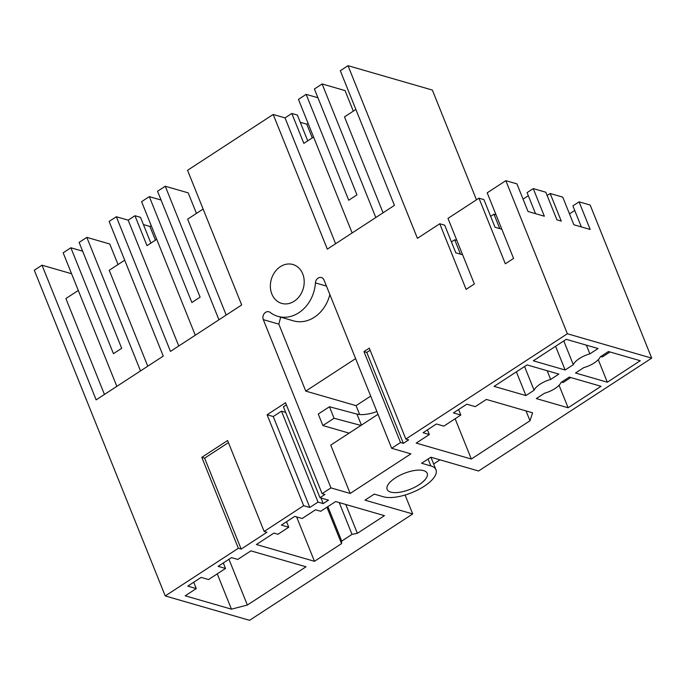 <?xml version="1.0" encoding="UTF-8"?>
<svg xmlns="http://www.w3.org/2000/svg" width="686" height="686" viewBox="0 0 686 686"><rect width="100%" height="100%" fill="white"/><g stroke="black" fill="none" stroke-linecap="round" stroke-linejoin="round"><path stroke-width="1.03" d="M82.637 251.17L70.881 247.775L63.155 252.808L116.843 386.355M140.519 370.92L86.83 237.373L79.113 242.398L121.679 348.291L113.439 353.659L70.881 247.775M118.026 264.547L109.76 244.002L86.83 237.373M124.706 260.191L109.22 270.284L147.773 366.195M71.576 273.74L42.018 265.19L96.151 399.852L163.259 356.094L109.125 221.441L116.328 216.742L170.462 351.404L241.686 304.961L187.552 170.299L273.191 114.468L327.325 249.129L394.433 205.371L340.299 70.718L348.016 65.684L417.414 238.316L439.752 223.756L466.12 289.363L474.36 283.987L447.984 218.388L478.965 198.185L505.333 263.793L513.574 258.425L487.197 192.817L505.831 180.675L567.365 333.748L651.7 358.126L478.579 470.999L430.859 457.21L421.598 463.247L430.851 465.923L428.073 459.028M104.444 394.45L65.882 298.539L78.29 290.452M42.018 265.19L34.3 270.224L165.232 595.937L238.351 548.268L201.804 457.339L227.598 440.523L264.144 531.444L303.658 505.685L309.806 507.46L318.038 502.092L323.217 503.593L328.491 500.154L319.985 497.693L324.915 494.477L322.094 493.663L285.539 402.742L267.111 414.764L303.658 505.685M322.094 493.663L330.944 487.892L263.304 319.642L278.842 324.135L305.767 391.106L355.614 358.606M378.003 414.301L330.746 445.12L350.177 493.457L410.905 453.858L391.672 448.301L324.032 280.051A5.394 4.433 -73.9 0 0 321.417 277.547A5.394 4.433 -73.9 0 0 315.414 282.898A33.734 27.697 -73.9 0 1 277.916 316.357A33.734 27.697 -73.9 0 1 270.164 312.404A5.394 4.433 -73.9 0 0 268.921 311.77A5.394 4.433 -73.9 0 0 264.101 313.785A5.394 4.433 -73.9 0 0 263.304 319.642M391.672 448.301L400.521 442.53L363.974 351.609L369.282 348.145L405.838 439.066L567.365 333.748M302.723 273.885A20.237 16.618 -73.9 0 0 292.905 264.504A20.237 16.618 -73.9 0 0 274.82 272.05A20.237 16.618 -73.9 0 0 271.845 294.02A20.237 16.618 -73.9 0 0 281.663 303.392A20.237 16.618 -73.9 0 0 299.739 295.855A20.237 16.618 -73.9 0 0 302.723 273.885M238.351 548.268L241.172 549.083L204.617 458.154L201.804 457.339M204.617 458.154L228.438 442.624M241.172 549.083L266.965 532.259L264.144 531.444M150.877 243.127L140.51 217.342L134.962 215.738L128.171 220.163L116.328 216.742M143.417 224.571L149.917 226.449L151.212 225.608M196.265 588.588L185.203 595.8L231.439 609.168L247.354 605.052L306.025 566.799L250.913 550.867L237.785 559.424L231.499 557.607L218.122 566.327L225.514 568.471L208.535 579.541L201.135 577.406L187.758 586.127L196.265 588.588L193.718 582.243M225.514 568.471L223.302 562.949M247.354 605.052L228.953 559.27M231.439 609.168L217.248 573.865M400.521 442.53L403.342 443.345L408.65 439.88L405.838 439.066M350.177 493.457L330.944 487.892M165.232 595.937L249.575 620.316L412.706 513.951L364.995 500.154L374.256 494.117L383.5 496.793A31.033 12.211 158.1 0 0 424.188 486.28A31.033 12.211 158.1 0 0 435.97 469.781A31.033 12.211 158.1 0 0 430.851 465.923M565.127 370.003L573.307 364.669A16.19 6.371 158.1 0 1 589.874 353.865L598.063 348.531L566.25 339.33L533.314 360.81L565.127 370.003L555.591 346.284M436.425 423.991L423.048 432.72L429.333 434.538L416.205 443.096L471.325 459.028L529.986 420.775L532.593 412.809L486.357 399.441L475.295 406.652L466.789 404.2L453.403 412.921L460.803 415.056L443.825 426.135L436.425 423.991M423.639 470.622A21.592 8.498 158.1 0 0 399.466 475.544A21.592 8.498 158.1 0 0 387.144 489.41A21.592 8.498 158.1 0 0 390.703 492.094A21.592 8.498 158.1 0 0 414.884 487.163A21.592 8.498 158.1 0 0 427.207 473.306A21.592 8.498 158.1 0 0 423.639 470.622M314.462 561.302L341.551 543.638L341.722 541.091L352.021 534.377L357.372 533.322L384.452 515.666L335.625 501.552L320.705 511.276L315.526 509.784L302.149 518.505L294.748 516.369L281.363 525.09L288.763 527.234L277.959 534.274L273.885 533.099L256.392 544.513L314.462 561.302L296.618 516.91M550.661 379.435L558.85 374.093L527.037 364.901L494.1 386.372L525.913 395.573L534.094 390.24A16.19 6.371 158.1 0 1 550.661 379.435L547.162 370.714M601.039 386.295L568.111 407.767L536.298 398.575L544.478 393.241A16.19 6.371 158.1 0 0 561.045 382.436L569.234 377.103L601.039 386.295M607.324 382.205L575.511 373.004L583.692 367.67A16.19 6.371 158.1 0 0 600.267 356.866L608.448 351.532L640.261 360.725L607.324 382.205L598.278 359.704M433.638 463.985L439.992 459.852M412.706 513.951L405.092 495.018M476.47 199.815L432.351 90.063L348.016 65.684M505.831 180.675L516.927 183.882L528.031 211.502L544.35 216.219L533.245 188.599L545.824 192.234L556.929 219.854L561.277 221.115L550.172 193.495L562.752 197.131L573.856 224.751L590.174 229.467L579.07 201.847L590.166 205.054L651.7 358.126M319.985 497.693L283.429 406.772L286.388 404.843M323.217 503.593L320.962 497.976M285.685 412.38L281.492 411.171L273.26 416.539L267.111 414.764M318.038 502.092L281.492 411.171M309.806 507.46L273.26 416.539M357.372 533.322L345.778 504.484M352.021 534.377L339.236 502.589M341.722 541.091L327.865 506.611M341.551 543.638L326.913 507.228M288.763 527.234L286.551 521.712M307.731 140.853L297.364 115.068L291.816 113.464L285.024 117.889L273.191 114.468M300.279 122.297L306.779 124.175L308.065 123.334M203.133 209.05L187.647 219.151L226.2 315.063M128.171 220.163L178.754 345.993M149.917 226.449L155.43 240.16M156.717 239.311L146.993 245.657L134.962 215.738M218.945 319.787L165.257 186.232L188.196 192.86L196.453 213.406M161.064 200.038L149.308 196.633L191.874 302.517L200.106 297.149L157.54 191.265L165.257 186.232M149.308 196.633L141.59 201.667L195.278 335.222M403.342 443.345L366.787 352.424L370.131 350.246M529.986 420.775L526.025 410.905M471.325 459.028L455.135 418.76M429.333 434.538L427.447 429.848M460.803 415.056L458.591 409.542M355.871 109.468L344.501 116.877L383.062 212.789M375.808 217.513L322.12 83.958L345.049 90.586L353.307 111.132M285.024 117.889L335.608 243.719M366.787 352.424L363.974 351.609M313.579 137.037L303.847 143.383L291.816 113.464M306.779 124.175L312.284 137.886M352.132 232.948L298.444 99.393L306.162 94.359L317.927 97.764M306.162 94.359L348.728 200.243L356.96 194.875L314.402 88.991L322.12 83.958M334.065 418.254L329.443 406.747L318.253 414.044L322.883 425.552L334.065 418.254L360.947 425.423M370.689 396.114L356.068 405.649L359.644 414.541M356.068 405.649L305.767 391.106M349.123 433.132L322.883 425.552M329.855 294.534A33.734 27.697 106.1 0 1 293.445 320.851L277.916 316.357M329.443 406.747L356.96 414.087A24.284 9.561 158.1 0 0 376.897 411.549M280.685 317.155L278.842 324.135M478.965 198.185L483.922 199.617L495.026 227.246L501.826 229.21M490.653 216.364L493.98 214.204L499.777 228.618M493.98 214.195L496.029 214.795M589.874 353.865L586.376 345.152M563.772 340.951L573.307 364.669M523.066 199.163L528.323 195.742M579.07 201.847L572.896 205.877L581.351 226.92M569.483 213.878L574.731 210.448M550.172 193.495L547.128 195.476M533.245 188.599L527.071 192.629L535.526 213.672M456.842 240.417L454.715 239.8L451.439 241.935M568.111 407.767L559.064 385.275M524.558 366.513L534.094 390.24M525.913 395.573L516.378 371.855M439.752 223.756L444.708 225.188L455.813 252.808L462.613 254.78M454.715 239.8L460.486 254.163M561.56 382.102L563.095 382.539L570.761 377.54M600.773 356.531L602.308 356.977L609.974 351.969M315.414 282.898L326.467 286.096M356.96 414.087L361.402 425.131M430.919 457.228L435.97 469.781"/></g></svg>
